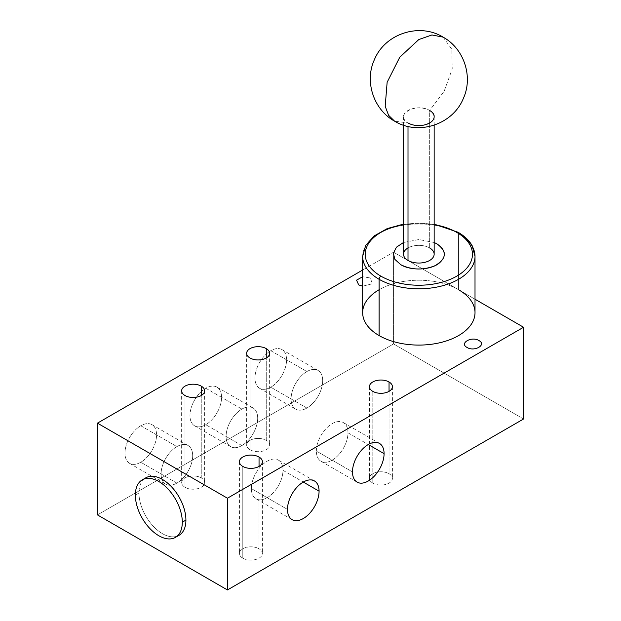 <?xml version="1.0" encoding="UTF-8"?>
<svg xmlns="http://www.w3.org/2000/svg" width="621" height="621" viewBox="0 0 621 621"><rect width="100%" height="100%" fill="white"/><g stroke="black" fill="none" stroke-linecap="round" stroke-linejoin="round"><path stroke-width="0.47" stroke-dasharray="3.1 2.33" d="M443.091 37.128L451.84 49.269L452.22 68.978L444.155 91.264L429.67 110.476C444.318 118.153 421.31 131.442 408.005 122.981L394.576 121.157L408.005 122.981C393.357 115.304 416.365 102.015 429.67 110.476L444.147 91.271L452.22 68.993L451.84 49.284L443.115 37.136M408.005 122.981L408.005 126.436L408.005 122.981A15.323 8.849 0 0 1 403.518 116.732A15.323 8.849 0 0 1 412.973 108.559A15.323 8.849 0 0 1 429.67 110.476L429.67 247.942L429.67 110.476M403.518 254.191A15.323 8.849 180 0 1 412.973 246.025A15.323 8.849 180 0 1 429.67 247.942A15.323 8.849 180 0 1 434.157 254.191M434.157 242.485L418.857 239.535L403.518 242.485L418.857 239.535L434.157 242.485M408.005 247.942A15.323 8.849 180 0 1 429.67 247.942M434.157 224.608A53.623 30.957 0 0 0 403.518 224.608A53.623 30.957 0 0 1 434.157 224.608M458.034 232.262A2.554 1.475 -60 0 1 458.562 233.426A56.177 32.432 180 0 1 475.011 256.364M362.656 256.364A56.177 32.432 180 0 1 397.339 226.401A56.177 32.432 180 0 1 458.562 233.426A56.177 32.432 0 0 0 397.339 226.401A56.177 32.432 0 0 0 362.656 256.364M362.656 312.658A56.177 32.432 180 0 1 397.339 282.695A56.177 32.432 180 0 1 458.562 289.72L458.562 233.426L458.562 289.72L393.559 252.196L362.656 270.034L393.559 252.196L393.559 343.933L97.443 514.894L393.559 343.933L393.559 252.196L458.484 289.681A56.177 32.432 180 0 0 379.113 289.72M458.562 289.72L475.011 299.221L458.562 289.72A56.177 32.432 180 0 1 475.011 312.658M370.628 278.022L372.01 283.859L362.656 286.188L372.01 283.859L370.628 278.022L362.656 276.741L370.628 278.022M372.794 483.099L372.794 391.362L372.794 483.099A11.489 6.637 180 0 1 369.425 478.411A11.489 6.637 180 0 1 376.52 472.278A11.489 6.637 180 0 1 389.041 473.714A11.489 6.637 180 0 1 392.41 478.411A11.489 6.637 180 0 1 385.315 484.535A11.489 6.637 180 0 1 372.794 483.099A11.489 6.637 180 0 1 372.794 473.714A11.489 6.637 180 0 1 389.041 473.714L389.041 391.362L389.041 473.714A11.489 6.637 180 0 1 389.041 483.099A11.489 6.637 180 0 1 372.794 483.099M523.557 418.989L393.559 343.933L523.557 418.989M242.788 558.155A11.489 6.637 180 0 1 242.788 548.77A11.489 6.637 180 0 1 259.042 548.77A11.489 6.637 180 0 1 259.042 558.155A11.489 6.637 180 0 1 242.788 558.155A11.489 6.637 180 0 1 239.427 553.466A11.489 6.637 180 0 1 246.521 547.334A11.489 6.637 180 0 1 259.042 548.77L259.042 466.418L259.042 548.77A11.489 6.637 180 0 1 262.404 553.466A11.489 6.637 180 0 1 255.309 559.591A11.489 6.637 180 0 1 242.788 558.155L242.788 466.418L242.788 558.155M250.015 449.744A11.489 6.637 180 0 1 250.015 440.359A11.489 6.637 180 0 1 266.262 440.359A11.489 6.637 180 0 1 266.262 449.744A11.489 6.637 180 0 1 250.015 449.744A11.489 6.637 180 0 1 246.646 445.047A11.489 6.637 180 0 1 253.741 438.923A11.489 6.637 180 0 1 266.262 440.359L266.262 357.999L266.262 440.359A11.489 6.637 180 0 1 269.63 445.047A11.489 6.637 180 0 1 262.536 451.18A11.489 6.637 180 0 1 250.015 449.744L250.015 357.999L250.015 449.744M185.011 487.268A11.489 6.637 180 0 1 185.011 477.883A11.489 6.637 180 0 1 201.258 477.883A11.489 6.637 180 0 1 201.258 487.268A11.489 6.637 180 0 1 185.011 487.268A11.489 6.637 180 0 1 181.643 482.579A11.489 6.637 180 0 1 188.737 476.447A11.489 6.637 180 0 1 201.258 477.883L201.258 395.53L201.258 477.883A11.489 6.637 180 0 1 204.627 482.579A11.489 6.637 180 0 1 197.532 488.704A11.489 6.637 180 0 1 185.011 487.268L185.011 395.53L185.011 487.268M205.776 424.717A22.34 12.901 -60 0 1 189.979 415.596A22.34 12.901 -60 0 1 205.776 388.234A22.34 12.901 -60 0 1 221.573 397.355A22.34 12.901 -60 0 1 205.776 424.717A22.34 12.901 -60 0 1 194.606 425.827A22.34 12.901 -60 0 1 191.175 407.919A22.34 12.901 -60 0 1 205.776 388.234L241.887 409.084A22.34 12.901 120 0 0 227.294 428.769A22.34 12.901 120 0 0 230.717 446.678A22.34 12.901 120 0 0 241.887 445.567L205.776 424.717L241.887 445.567A22.34 12.901 120 0 0 256.481 425.882A22.34 12.901 120 0 0 253.058 407.974A22.34 12.901 120 0 0 241.887 409.084L205.776 388.234A22.34 12.901 -60 0 1 216.946 387.131A22.34 12.901 -60 0 1 220.37 405.032A22.34 12.901 -60 0 1 205.776 424.717M140.773 462.249A22.34 12.901 -60 0 1 124.976 453.128A22.34 12.901 -60 0 1 140.773 425.765A22.34 12.901 -60 0 1 156.57 434.886A22.34 12.901 -60 0 1 140.773 462.249A22.34 12.901 -60 0 1 129.603 463.359A22.34 12.901 -60 0 1 126.179 445.451A22.34 12.901 -60 0 1 140.773 425.765L176.884 446.615A22.34 12.901 120 0 0 162.291 466.301A22.34 12.901 120 0 0 165.714 484.201A22.34 12.901 120 0 0 176.884 483.099L140.773 462.249L176.884 483.099A22.34 12.901 120 0 0 191.485 463.406A22.34 12.901 120 0 0 188.054 445.505A22.34 12.901 120 0 0 176.884 446.615L140.773 425.765A22.34 12.901 -60 0 1 151.943 424.655A22.34 12.901 -60 0 1 155.366 442.563A22.34 12.901 -60 0 1 140.773 462.249M270.779 387.194A22.34 12.901 -60 0 1 254.975 378.073A22.34 12.901 -60 0 1 270.779 350.702A22.34 12.901 -60 0 1 286.576 359.831A22.34 12.901 -60 0 1 270.779 387.194A22.34 12.901 -60 0 1 259.609 388.296A22.34 12.901 -60 0 1 256.178 370.395A22.34 12.901 -60 0 1 270.779 350.702L306.89 371.552A22.34 12.901 120 0 0 292.289 391.246A22.34 12.901 120 0 0 295.72 409.146A22.34 12.901 120 0 0 306.89 408.044L270.779 387.194L306.89 408.044A22.34 12.901 120 0 0 321.484 388.35A22.34 12.901 120 0 0 318.061 370.45A22.34 12.901 120 0 0 306.89 371.552L270.779 350.702A22.34 12.901 -60 0 1 281.95 349.6A22.34 12.901 -60 0 1 285.373 367.5A22.34 12.901 -60 0 1 270.779 387.194M241.887 445.567A22.34 12.901 120 0 0 257.684 418.205A22.34 12.901 120 0 0 241.887 409.084A22.34 12.901 120 0 0 226.091 436.447A22.34 12.901 120 0 0 241.887 445.567M176.884 483.099A22.34 12.901 120 0 0 192.681 455.736A22.34 12.901 120 0 0 176.884 446.615A22.34 12.901 120 0 0 161.087 473.978A22.34 12.901 120 0 0 176.884 483.099M306.89 408.044A22.34 12.901 120 0 0 322.687 380.673A22.34 12.901 120 0 0 306.89 371.552A22.34 12.901 120 0 0 291.086 398.923A22.34 12.901 120 0 0 306.89 408.044M144.134 479.016A33.192 19.166 -120 0 0 138.964 493.004A33.192 19.166 -120 0 0 152.292 525.133A33.192 19.166 -120 0 0 177.132 536.171M179.042 535.302A33.192 19.166 60 0 1 153.457 526.406A33.192 19.166 60 0 1 138.964 493.004L135.355 495.084L138.964 493.004A33.192 19.166 60 0 1 145.842 477.805M347.97 432.798L368.276 444.527L347.97 432.798A22.34 12.901 -60 0 1 338.212 455.286A22.34 12.901 -60 0 1 320.995 461.271A22.34 12.901 -60 0 1 316.368 451.04A22.34 12.901 -60 0 1 326.118 428.56A22.34 12.901 -60 0 1 343.335 422.567A22.34 12.901 -60 0 1 347.97 432.798A22.34 12.901 -60 0 1 332.165 460.161A22.34 12.901 -60 0 1 316.368 451.04L352.48 471.89L316.368 451.04A22.34 12.901 -60 0 1 332.165 423.677A22.34 12.901 -60 0 1 347.97 432.798M282.966 470.33L303.281 482.059L282.966 470.33A22.34 12.901 -60 0 1 273.209 492.81A22.34 12.901 -60 0 1 255.992 498.803A22.34 12.901 -60 0 1 251.365 488.572A22.34 12.901 -60 0 1 261.123 466.084A22.34 12.901 -60 0 1 278.34 460.099A22.34 12.901 -60 0 1 282.966 470.33A22.34 12.901 -60 0 1 267.162 497.693A22.34 12.901 -60 0 1 251.365 488.572L287.476 509.422L251.365 488.572A22.34 12.901 -60 0 1 267.162 461.209A22.34 12.901 -60 0 1 282.966 470.33M403.518 125.178L403.518 116.732M434.157 116.732L434.157 125.178M403.518 224.103L434.157 224.103M392.41 386.673L392.41 478.411M369.425 386.673L369.425 478.411M239.427 461.729L239.427 553.466M262.404 461.729L262.404 553.466M246.646 353.31L246.646 445.047M269.63 353.31L269.63 445.047M181.643 390.842L181.643 482.579M204.627 390.842L204.627 482.579M194.606 425.827L230.717 446.678M216.946 387.131L253.058 407.974M129.603 463.359L165.714 484.201M151.943 424.655L188.054 445.505M259.609 388.296L295.72 409.146M281.95 349.6L318.061 370.45M379.454 443.417L343.335 422.567M357.106 482.121L320.995 461.271M314.451 480.949L278.34 460.099M292.103 519.645L255.992 498.803"/><path stroke-width="0.93" d="M418.833 39.527L431.968 34.962L443.091 37.128L431.968 34.962L418.833 39.527L399.777 57.21L387.139 82.282L385.191 106.3L388.583 115.281L394.576 121.157L388.583 115.281L385.191 106.3L387.139 82.282L399.777 57.21L418.833 39.527M394.576 121.157L394.583 121.165C373.64 109.684 364.31 81.561 374.339 59.81C384.888 33.658 419.354 22.465 443.091 37.128C464.034 48.601 473.357 76.725 463.336 98.475C452.779 124.627 418.313 135.82 394.576 121.157M434.157 125.178L434.157 254.191A15.323 8.849 180 0 1 424.702 262.365A15.323 8.849 180 0 1 408.005 260.447L408.005 126.436L408.005 260.447A15.323 8.849 180 0 1 403.518 254.191L403.518 125.178M408.005 122.981A15.323 8.849 0 0 0 424.702 124.899A15.323 8.849 0 0 0 434.157 116.732A15.323 8.849 0 0 0 429.67 110.476M436.889 243.851L434.157 242.485L436.889 243.851C446.165 250.162 446.763 256.729 438.69 263.552C429.755 270.282 410.861 270.857 400.778 264.701C411.707 270.057 423.08 270.399 434.894 265.741C446.724 258.778 447.392 251.482 436.889 243.851M403.518 242.485L396.415 247.22L393.365 253.252L394.902 259.415L400.778 264.701L394.902 259.415L393.365 253.252L396.415 247.22L403.518 242.485M429.67 247.942A15.323 8.849 180 0 1 429.67 260.447A15.323 8.849 180 0 1 408.005 260.447A15.323 8.849 180 0 1 408.005 247.942M380.921 276.166A53.623 30.957 0 0 0 456.753 276.166A53.623 30.957 0 0 0 456.753 232.386A53.623 30.957 0 0 0 434.157 224.608A53.623 30.957 0 0 1 456.753 232.386A2.554 1.475 -60 0 1 458.034 232.262A2.554 1.475 120 0 0 456.753 232.386A53.623 30.957 0 0 1 456.753 276.166A53.623 30.957 0 0 1 380.921 276.166A2.554 1.475 120 0 0 379.113 279.295A2.554 1.475 -60 0 1 380.921 276.166A53.623 30.957 0 0 1 403.518 224.608A53.623 30.957 0 0 0 380.921 276.166M458.562 289.72A56.177 32.432 180 0 1 458.562 335.588A56.177 32.432 180 0 1 379.113 335.588L379.113 279.295A56.177 32.432 0 0 0 440.336 286.328A56.177 32.432 0 0 0 475.011 256.364A56.177 32.432 180 0 1 440.336 286.328A56.177 32.432 180 0 1 379.113 279.295A56.177 32.432 180 0 1 362.656 256.364A56.177 32.432 0 0 0 379.113 279.295L379.113 335.588A56.177 32.432 180 0 1 362.656 312.658L362.656 256.364L365.684 245.419L374.23 235.879L387.279 228.567L403.518 224.103M458.562 233.426A2.554 1.475 120 0 0 458.034 232.262C464.5 235.996 469.204 240.482 472.154 245.706L475.011 256.364A56.177 32.432 0 0 0 458.562 233.426M475.011 256.364L475.011 312.658A56.177 32.432 180 0 1 440.336 342.621A56.177 32.432 180 0 1 379.113 335.588A56.177 32.432 180 0 1 379.113 289.72M362.656 270.034L97.443 423.157L227.441 498.213L523.557 327.251L475.011 299.221L523.557 327.251L523.557 418.989L227.441 589.95L523.557 418.989L523.557 327.251L227.441 498.213L227.441 589.95L97.443 514.894L227.441 589.95L227.441 498.213L97.443 423.157L97.443 514.894L97.443 423.157L362.656 270.034M478.962 340.572C487.019 344.795 474.359 352.107 467.046 347.45C458.989 343.227 471.649 335.922 478.962 340.572C487.019 344.795 474.359 352.107 467.046 347.45C458.989 343.227 471.649 335.922 478.962 340.572M389.041 381.977A11.489 6.637 180 0 1 389.041 391.362A11.489 6.637 180 0 1 372.794 391.362A11.489 6.637 180 0 1 372.794 381.977A11.489 6.637 180 0 1 389.041 381.977L389.041 391.362L389.041 381.977A11.489 6.637 0 0 0 376.52 380.541A11.489 6.637 0 0 0 369.425 386.673A11.489 6.637 0 0 0 372.794 391.362A11.489 6.637 0 0 0 385.315 392.798A11.489 6.637 0 0 0 392.41 386.673A11.489 6.637 0 0 0 389.041 381.977M259.042 457.033A11.489 6.637 180 0 1 259.042 466.418A11.489 6.637 180 0 1 242.788 466.418A11.489 6.637 180 0 1 242.788 457.033A11.489 6.637 180 0 1 259.042 457.033A11.489 6.637 0 0 0 246.521 455.597A11.489 6.637 0 0 0 239.427 461.729A11.489 6.637 0 0 0 242.788 466.418A11.489 6.637 0 0 0 255.309 467.854A11.489 6.637 0 0 0 262.404 461.729A11.489 6.637 0 0 0 259.042 457.033L259.042 466.418L259.042 457.033M266.262 348.622A11.489 6.637 180 0 1 266.262 357.999A11.489 6.637 180 0 1 250.015 357.999A11.489 6.637 180 0 1 250.015 348.622A11.489 6.637 180 0 1 266.262 348.622A11.489 6.637 0 0 0 253.741 347.186A11.489 6.637 0 0 0 246.646 353.31A11.489 6.637 0 0 0 250.015 357.999A11.489 6.637 0 0 0 262.536 359.443A11.489 6.637 0 0 0 269.63 353.31A11.489 6.637 0 0 0 266.262 348.622L266.262 357.999L266.262 348.622M201.258 386.146A11.489 6.637 180 0 1 201.258 395.53A11.489 6.637 180 0 1 185.011 395.53A11.489 6.637 180 0 1 185.011 386.146A11.489 6.637 180 0 1 201.258 386.146A11.489 6.637 0 0 0 188.737 384.709A11.489 6.637 0 0 0 181.643 390.842A11.489 6.637 0 0 0 185.011 395.53A11.489 6.637 0 0 0 197.532 396.966A11.489 6.637 0 0 0 204.627 390.842A11.489 6.637 0 0 0 201.258 386.146L201.258 395.53L201.258 386.146M362.656 286.188L358.713 284.907L356.547 280.164L362.656 276.741L356.547 280.164L358.713 284.907L362.656 286.188M177.132 536.171A33.192 19.166 -120 0 0 185.912 520.103A33.192 19.166 -120 0 0 170.232 485.482A33.192 19.166 -120 0 0 144.134 479.016M142.232 479.893L145.842 477.805A33.192 19.166 60 0 1 171.427 486.701A33.192 19.166 60 0 1 185.912 520.103L182.302 522.191L185.912 520.103A33.192 19.166 60 0 1 179.042 535.302L175.425 537.382A33.192 19.166 -120 0 0 182.302 522.191A33.192 19.166 -120 0 0 167.81 488.781A33.192 19.166 -120 0 0 142.232 479.893A33.192 19.166 -120 0 0 135.355 495.084A33.192 19.166 -120 0 0 149.847 528.494A33.192 19.166 -120 0 0 175.425 537.382M135.355 495.084A33.192 19.166 -120 0 0 158.829 535.744A33.192 19.166 -120 0 0 182.302 522.191A33.192 19.166 -120 0 0 158.829 481.531A33.192 19.166 -120 0 0 135.355 495.084M384.081 453.648A22.34 12.901 120 0 0 368.276 444.527A22.34 12.901 120 0 0 352.48 471.89A22.34 12.901 120 0 0 368.276 481.011A22.34 12.901 120 0 0 384.081 453.648A22.34 12.901 120 0 0 379.454 443.417A22.34 12.901 120 0 0 362.229 449.402A22.34 12.901 120 0 0 352.48 471.89A22.34 12.901 120 0 0 357.106 482.121A22.34 12.901 120 0 0 374.323 476.136A22.34 12.901 120 0 0 384.081 453.648L368.276 444.527L384.081 453.648M319.078 491.18A22.34 12.901 120 0 0 303.281 482.051A22.34 12.901 120 0 0 287.476 509.422A22.34 12.901 120 0 0 303.281 518.543A22.34 12.901 120 0 0 319.078 491.18A22.34 12.901 120 0 0 314.451 480.949A22.34 12.901 120 0 0 297.234 486.934A22.34 12.901 120 0 0 287.476 509.422A22.34 12.901 120 0 0 292.103 519.645A22.34 12.901 120 0 0 309.32 513.66A22.34 12.901 120 0 0 319.078 491.18L303.281 482.059L319.078 491.18M434.157 224.103L458.034 232.262"/></g></svg>

